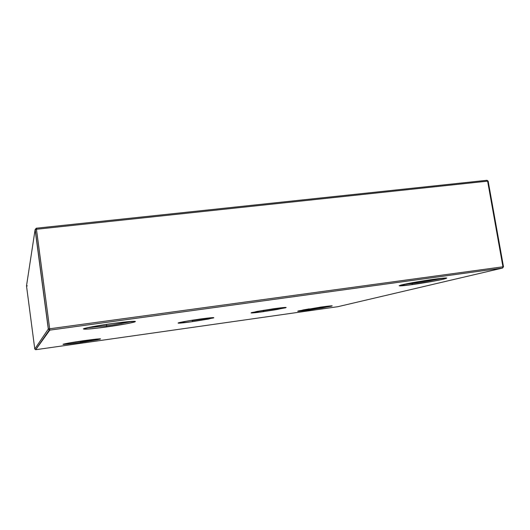 <?xml version="1.0" encoding="UTF-8"?>
<svg xmlns="http://www.w3.org/2000/svg" width="530" height="530" viewBox="0 0 530 530"><rect width="100%" height="100%" fill="white"/><g stroke="black" fill="none" stroke-linecap="round" stroke-linejoin="round"><path stroke-width="0.79" d="M106.649 325.725L106.464 324.38L106.649 325.725C118.057 324.115 126.451 322.664 131.844 321.372C126.451 322.664 118.057 324.115 106.649 325.725L106.682 326.937C120.085 325.082 133.295 322.684 135.19 321.73C135.839 320.842 128.26 321.445 112.446 323.525L134.62 321.306L135.402 321.445L134.004 322.147L125.352 323.989L97.202 328.156L86.562 329.163L83.369 328.892L92.757 326.639L112.446 323.525C98.11 325.493 84.323 328.05 83.369 328.892C83.846 329.607 91.617 328.951 106.682 326.937L106.649 325.725L86.827 327.858M199.83 319.087C188.673 320.703 181.465 321.975 178.219 322.896C177.331 323.479 182.009 323.068 192.244 321.677L192.231 320.219L192.244 321.677L178.252 323.181L185.984 321.26L203.262 318.623L213.762 317.616L208.33 319.087L192.244 321.677L213.51 317.947C214.948 317.284 210.39 317.662 199.83 319.087M83.382 340.737C71.683 342.446 64.892 343.632 63.004 344.315C63.6 344.626 69.403 344.023 80.414 342.499L80.308 341.181L80.414 342.499L64.024 344.421L63.004 344.315L63.587 344.096L69.417 342.923L99.812 338.836L100.528 338.856L99.799 339.22L96.4 339.935L80.414 342.499L100.514 338.988C100.508 338.584 94.797 339.167 83.382 340.737M327.05 306.26L309.222 309.169L309.083 309.997L331.058 306.274C333.867 305.499 330.515 305.764 321.001 307.062L332.231 305.863L322.055 307.983L297.708 311.243L321.001 307.062L298.622 310.871C296.316 311.574 299.801 311.282 309.083 309.997L309.182 308.884L302.703 310.023M442.729 278.171C435.024 279.919 424.934 281.688 412.459 283.471L412.161 284.617C423.172 283.099 437.82 280.549 443.895 279.085C449.599 277.574 446.32 277.627 434.07 279.224L446.764 278.025L443.895 279.085L434.15 281.072L408.305 285.133L399.117 285.723L411.022 282.954L434.07 279.224C422.443 280.82 406.908 283.557 401.455 284.948C396.665 286.319 400.229 286.207 412.161 284.617L412.333 282.715L412.459 283.471L402.919 284.597M281.158 307.784L263.635 310.673L263.516 311.653L285.352 307.864C287.651 307.089 283.822 307.373 273.858 308.718L286.18 307.46L276.7 309.593L260.376 312.084L251.081 312.958L257.262 311.388L273.858 308.718L251.631 312.594C249.855 313.29 253.817 312.978 263.516 311.653L263.576 310.282L263.635 310.673L255.871 311.653M209.065 317.927L192.297 320.676L209.078 317.927M95.711 339.167L80.368 341.631L95.718 339.167M486.838 180.306L487.62 181.147L487.024 180.286L36.272 228.225L36.451 229.265L487.62 181.147L502.95 266.795L502.526 268.054L502.95 266.795L49.668 328.772L49.787 330.137L49.668 328.772L48.389 328.998L49.787 330.137L502.526 268.054L337.835 306.698L35.722 349.707L34.781 349.012L35.722 349.707L49.787 330.137L35.722 349.707L337.835 306.698L502.526 268.054L49.787 330.137L48.296 329.031L34.781 349.012L26.507 285.895L35.106 229.629L48.296 329.031L34.781 349.012L26.507 285.895L35.106 229.629L36.451 229.265L487.62 181.147L502.95 266.795L49.668 328.772L36.265 228.218L35.106 229.629L48.296 329.031L49.668 328.772L36.451 229.265L35.106 229.629M281.178 307.778L263.635 310.673M442.769 278.164C435.07 279.913 424.967 281.682 412.459 283.471M327.063 306.26L309.222 309.169M26.573 285.458L26.507 285.895L27.322 285.882L26.507 285.895M487.62 181.147L488.163 181.194L487.62 181.147M502.95 266.795L503.487 266.762L502.526 268.054L503.487 266.762L502.95 266.795M284.815 307.446L285.597 307.42M331.25 305.837L331.8 305.817M97.487 338.995L99.812 338.836M211.947 317.662L213.179 317.609M131.155 321.412L133.275 321.306M35.656 349.714L49.224 330.097L48.389 328.998L35.199 229.543L36.265 228.218L487.024 180.286L488.156 181.161M503.487 266.749L488.163 181.194"/></g></svg>
